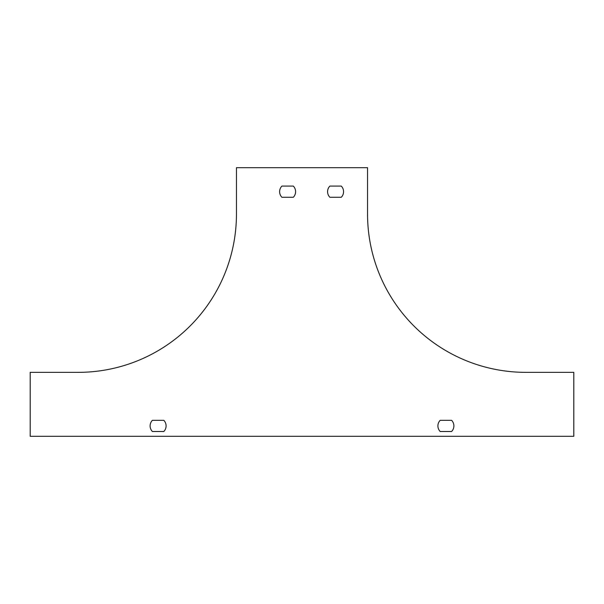 <?xml version="1.0" encoding="UTF-8"?>
<svg xmlns="http://www.w3.org/2000/svg" width="604" height="604" viewBox="0 0 604 604"><rect width="100%" height="100%" fill="white"/><g stroke="black" fill="none" stroke-linecap="round" stroke-linejoin="round"><path stroke-width="0.91" d="M163.812 420.316L152.397 420.316L163.812 420.316A7.995 7.995 0 0 1 163.812 431.505L152.397 431.505A7.995 7.995 0 0 1 152.397 420.316A7.995 7.995 0 0 0 152.397 431.505L163.812 431.505M440.188 431.505L451.603 431.505L440.188 431.505A7.995 7.995 0 0 1 440.188 420.316L451.603 420.316A7.995 7.995 0 0 1 451.603 431.505A7.995 7.995 0 0 0 451.603 420.316L440.188 420.316M329.867 197.274A7.995 7.995 0 0 1 329.867 186.085L341.283 186.085A7.995 7.995 0 0 1 341.283 197.274L329.867 197.274L341.283 197.274A7.995 7.995 0 0 0 341.283 186.085L329.867 186.085M573.8 436.299L573.8 372.351L525.835 372.351A158.286 158.286 0 0 1 367.549 214.065L367.549 167.701L236.451 167.701L236.451 214.065A158.286 158.286 0 0 1 78.165 372.351L30.2 372.351L30.2 436.299L573.8 436.299M281.902 197.274A7.995 7.995 0 0 1 281.902 186.085L293.317 186.085A7.995 7.995 0 0 1 293.317 197.274L281.902 197.274L293.317 197.274M281.902 186.085L293.317 186.085"/></g></svg>
